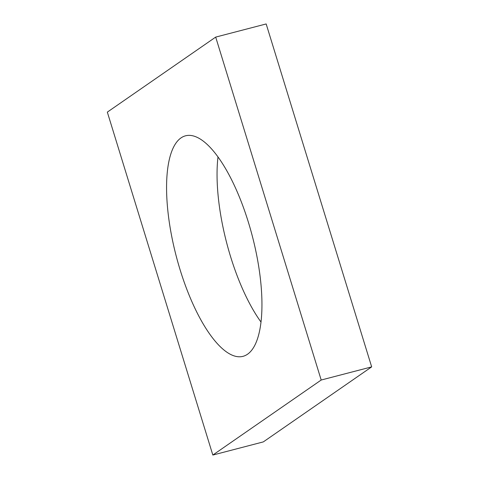 <?xml version="1.0" encoding="UTF-8"?>
<svg xmlns="http://www.w3.org/2000/svg" width="479" height="479" viewBox="0 0 479 479"><rect width="100%" height="100%" fill="white"/><g stroke="black" fill="none" stroke-linecap="round" stroke-linejoin="round"><path stroke-width="0.72" d="M217.993 156.944A113.948 39.344 -104.6 0 0 261.007 322.056M248.433 222.412A113.948 39.344 75.4 0 1 242.985 356.34A113.948 39.344 75.4 0 1 176.188 255.996A113.948 39.344 75.4 0 1 185.535 135.808A113.948 39.344 75.4 0 1 248.433 222.412M321.187 380.027L212.832 455.05L263.312 441.901L371.668 366.878L266.168 23.95L215.688 37.099L321.187 380.027L371.668 366.878M212.832 455.05L107.332 112.122L215.688 37.099"/></g></svg>
